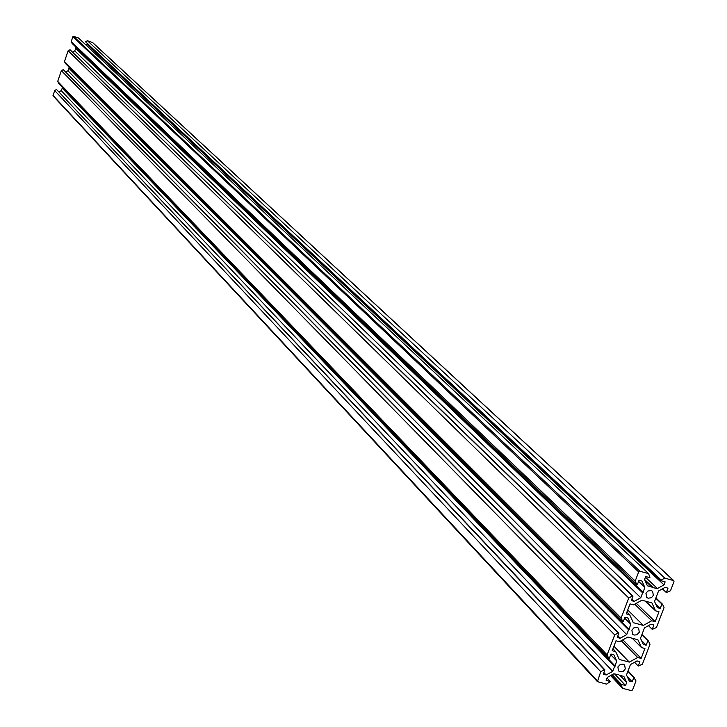 <?xml version="1.0" encoding="UTF-8"?>
<svg xmlns="http://www.w3.org/2000/svg" width="727" height="727" viewBox="0 0 727 727"><rect width="100%" height="100%" fill="white"/><g stroke="black" fill="none" stroke-linecap="round" stroke-linejoin="round"><path stroke-width="1.09" d="M645.958 593.35L646.721 597.421L648.13 598.221L651.474 597.685L653.373 595.377L652.592 591.296L651.192 590.497L647.848 591.042L645.958 593.35M625.293 668.922L623.348 671.257L619.931 671.739L618.541 670.867L617.886 666.968L620.376 664.351L623.239 664.151L624.629 665.014L625.293 668.922M631.89 630.236L632.599 634.217L633.999 635.053L636.843 634.835L639.306 632.226L638.588 628.228L637.188 627.401L633.808 627.919L631.89 630.236M662.415 588.861L666.323 592.541L667.995 588.161L665.114 587.371L658.544 590.996L654.545 601.483L657.362 607.654L660.243 608.444L655.754 604.137M666.323 592.541L670.512 590.724L673.993 581.645L673.802 580.664L664.796 578.101L87.413 40.739L92.556 42.557M644.894 580.273L652.264 587.543L657.426 588.525L663.996 584.899L665.15 581.873L660.961 580.719L661.207 580.082L85.486 41.739L87.413 40.739M661.207 580.082L664.796 578.101M660.961 580.719L85.486 41.739M663.996 584.899L87.149 44.447L87.331 43.92M86.004 45.047L87.149 44.447M657.426 588.525L645.467 577.229M652.782 587.262L644.595 579.501M652.046 587.053L647.403 585.78L644.567 579.573L645.73 576.538L649.929 577.692L648.629 573.648L78.398 37.904L73.554 36.377L72.891 36.713L71.228 41.621L635.207 581.055L638.669 571.931L72.891 36.713M648.629 573.648L639.914 571.249L638.669 571.931M642.922 592.096L75.753 47.864L643.15 592.587L644.776 587.234L641.941 581.018L639.042 580.228L637.37 584.626L636.752 584.453L72.164 43.52L71.228 41.621M636.752 584.453L635.207 581.055M644.776 587.234L638.615 581.355M75.753 47.864L75.99 47.182M75.89 48.136L74.727 50.899L72.6 51.999M643.15 592.587L642.632 592.868L75.608 48.282M642.632 592.868L640.778 597.73L74.727 50.899M640.778 597.73L634.198 601.365L631.863 599.093M634.198 601.365L631.29 600.575L632.963 596.185L70.056 49.754L68.129 50.754L628.755 598.012L632.354 596.022L70.056 49.754M632.963 596.185L632.354 596.022M628.855 628.991L69.129 68.029L629.082 629.482L630.709 624.157L627.864 617.977L624.966 617.196L623.303 621.576L622.685 621.412L621.131 618.041L64.467 61.541L68.129 50.754M621.131 618.041L628.755 598.012M622.685 621.412L65.403 63.44L64.467 61.541M630.709 624.157L624.629 618.095M68.992 67.756L69.174 67.211M69.129 68.029L67.965 70.792L65.775 71.928M629.082 629.482L628.564 629.773L68.847 68.174M628.564 629.773L626.719 634.607L67.965 70.792M626.719 634.607L620.149 638.242L617.85 635.898M620.149 638.242L617.25 637.47L618.913 633.099L63.294 69.647L61.368 70.646L614.706 634.925L618.304 632.935L63.294 69.647M618.913 633.099L618.304 632.935M614.851 665.75L62.377 87.885L615.078 666.232L616.687 660.925L613.852 654.791L610.944 654.027L609.29 658.389L608.672 658.226L607.118 654.873L57.715 81.415L61.368 70.646M607.118 654.873L614.706 634.925M608.672 658.226L58.651 83.305L57.715 81.415M616.687 660.925L610.698 654.682M62.377 87.885L61.213 90.639L58.96 91.811M615.078 666.232L614.56 666.514L62.104 88.031M614.56 666.514L612.725 671.339L61.213 90.639M612.725 671.339L606.164 674.974L603.892 672.566M606.164 674.974L603.265 674.22L604.919 669.858L56.552 89.503L54.625 90.502L600.72 671.693L604.31 669.703L56.552 89.503M604.919 669.858L604.31 669.703M597.231 681.226L53.071 95.891L54.625 90.502M618.859 674.792L613.852 673.775L607.299 677.41L606.154 680.417L610.344 681.517L606.527 684.134L597.43 681.635L600.72 671.693M610.344 681.517L607.063 678.018M619.231 675.183L623.866 676.401L626.701 682.499L619.895 675.365M626.701 682.499L625.556 685.497L614.615 673.974M625.556 685.497L621.367 684.398L612.189 674.701M621.367 684.398L621.131 685.034L611.643 675.001M621.131 685.034L622.676 688.36L610.598 675.574M634.553 662.279L638.215 666.041L639.878 661.688L636.997 660.925L630.454 664.56L626.483 674.956L629.3 681.054L632.19 681.808L633.844 677.464L635.989 680.954L632.554 689.941L631.327 690.623L622.676 688.36M634.453 677.628L628.01 670.939M633.844 677.464L627.883 671.275M632.19 681.808L627.283 676.683M638.215 666.041L642.395 664.214L649.993 644.358L648.457 641.005L641.932 634.498M648.457 625.647L652.246 629.364L653.909 625.002L651.028 624.22L644.467 627.855L640.487 638.288L643.304 644.431L646.185 645.194L647.857 640.841L641.814 634.816M647.857 640.841L648.457 641.005M646.185 645.194L641.505 640.505M652.246 629.364L656.426 627.546L664.06 607.608L662.524 604.228L655.908 597.921M660.243 608.444L661.915 604.064L655.79 598.221M661.915 604.064L662.524 604.228M636.298 603.301L655.172 621.694L658.98 611.752L655.527 610.816L651.928 602.928L641.905 600.202L633.499 604.846L630.027 603.91L626.229 613.879L629.7 614.815L626.919 612.061M655.527 610.816L645.549 601.193M655.172 621.694L651.728 620.758L634.735 604.164M651.728 620.758L643.35 625.402L627.719 609.971M629.7 614.815L633.326 622.703L643.35 625.402M622.875 639.815L641.141 658.398L644.922 648.502L641.478 647.575L637.87 639.742L627.846 637.061L619.459 641.714L615.987 640.787L612.207 650.72L615.678 651.637L612.934 648.802M641.478 647.575L632.181 638.215M641.141 658.398L637.688 657.481L621.249 640.723M637.688 657.481L629.328 662.124L613.906 646.239M615.678 651.637L619.304 659.471L629.328 662.124M673.466 580.482L92.238 42.266M639.914 571.249L73.554 36.377M597.285 680.717L52.971 95.382M673.802 580.664L92.429 42.375M597.43 681.635L53.071 95.891"/></g></svg>

